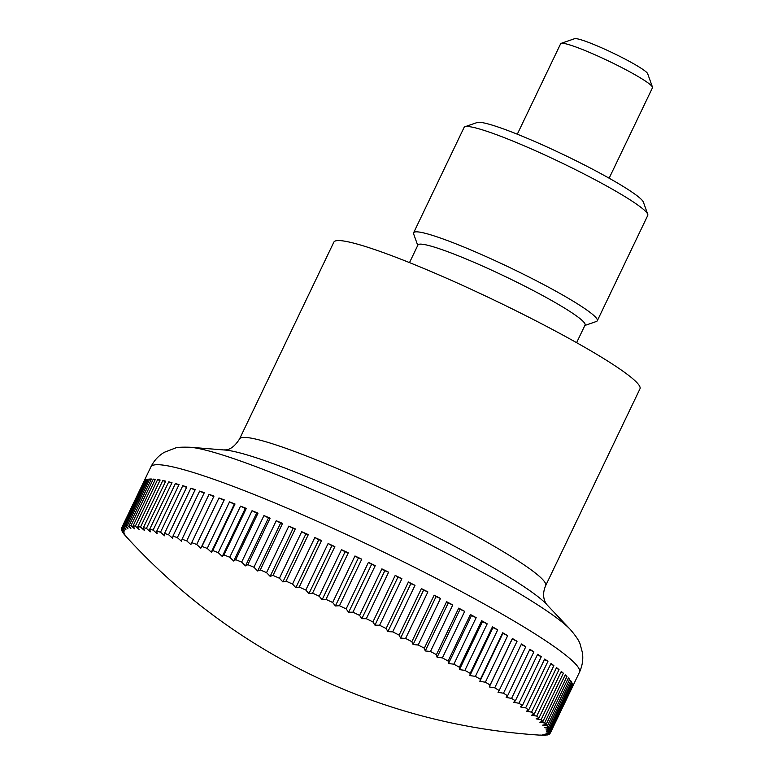 <?xml version="1.0" encoding="UTF-8"?>
<svg xmlns="http://www.w3.org/2000/svg" width="774" height="774" viewBox="0 0 774 774"><rect width="100%" height="100%" fill="white"/><g stroke="black" fill="none" stroke-linecap="round" stroke-linejoin="round"><path stroke-width="1.16" d="M545.66 585.657L639.972 388.819A169.729 16.989 -154.4 0 0 430.538 271.306A169.729 16.989 -154.4 0 0 333.846 242.146L239.534 438.984A169.729 16.989 -154.4 0 1 336.226 468.144A169.729 16.989 -154.4 0 1 535.095 572.828A169.729 16.989 -154.4 0 1 545.66 585.657C540.949 596.58 545.747 602.849 546.463 604.252M253.94 567.245L276.231 520.718A237.618 23.781 25.6 0 1 279.385 522.053A237.618 23.781 25.6 0 1 282.558 523.408L260.267 569.935A591.065 207.587 117.8 0 1 257.674 570.989A591.065 550.237 -79.3 0 1 253.94 567.245A237.618 23.781 -154.4 0 0 247.815 564.672A591.065 172.631 117.4 0 1 245.503 565.871A591.065 562.185 -82.5 0 1 241.652 562.108A237.618 23.781 -154.4 0 0 235.712 559.67A591.065 136.988 117 0 1 233.69 561.024A591.065 571.918 -87.1 0 1 229.743 557.251A237.618 23.781 -154.4 0 0 223.996 554.948A591.065 100.804 116.6 0 1 222.264 556.448A591.065 579.387 -94.3 0 1 218.249 552.675A237.618 23.781 -154.4 0 0 212.734 550.527A591.065 64.232 116.2 0 1 211.302 552.172A591.065 584.583 -106.7 0 1 207.219 548.408A237.618 23.781 -154.4 0 0 201.956 546.415A591.065 27.4 115.9 0 1 200.814 548.205A591.065 587.456 -129.4 0 1 196.702 544.461A237.618 23.781 -154.4 0 0 191.7 542.642A591.065 9.549 115.5 0 0 190.868 544.577A591.065 588.017 -163.6 0 1 186.737 540.862A237.618 23.781 -154.4 0 0 182.016 539.207A591.065 46.45 115.1 0 0 181.484 541.287A591.065 586.257 167.2 0 1 177.352 537.611A237.618 23.781 -154.4 0 0 172.941 536.14A591.065 83.166 114.8 0 0 172.718 538.356A591.065 582.183 150.6 0 1 168.597 534.728A237.618 23.781 -154.4 0 0 164.514 533.441A591.065 119.564 114.4 0 0 164.581 535.801A591.065 575.817 141.3 0 1 160.508 532.222A237.618 23.781 -154.4 0 0 156.754 531.119A591.065 155.477 114 0 0 157.122 533.615A591.065 567.168 135.7 0 1 153.107 530.103A237.618 23.781 -154.4 0 0 149.711 529.193A591.065 190.781 113.6 0 0 150.369 531.815A591.065 556.293 131.9 0 1 146.431 528.381A237.618 23.781 -154.4 0 0 143.393 527.674A591.065 225.34 113.2 0 0 144.351 530.422A591.065 543.213 129.2 0 1 140.5 527.055A237.618 23.781 -154.4 0 0 137.849 526.552A591.065 259 112.8 0 0 139.078 529.416A591.065 527.994 127.1 0 1 135.334 526.146A237.618 23.781 -154.4 0 0 133.08 525.846A591.065 291.643 112.3 0 0 134.579 528.826A591.065 510.685 125.5 0 1 130.97 525.643A237.618 23.781 -154.4 0 0 129.113 525.546A591.065 323.135 111.8 0 0 130.883 528.632A591.065 491.364 124.3 0 1 127.41 525.556A237.618 23.781 -154.4 0 0 125.959 525.662A591.065 353.35 111.3 0 0 127.981 528.855A591.065 470.108 123.2 0 1 124.682 525.885A237.618 23.781 -154.4 0 0 123.637 526.194A591.065 382.172 110.7 0 0 125.901 529.474A591.065 446.995 122.3 0 1 122.776 526.62A237.618 23.781 -154.4 0 0 122.147 527.142A591.065 409.485 110.1 0 0 124.653 530.509A591.065 422.111 121.5 0 1 121.721 527.771A237.618 23.781 -154.4 0 0 121.508 528.487A591.065 435.182 109.3 0 0 124.237 531.931A591.065 395.572 120.8 0 1 121.508 529.319A237.618 23.781 -154.4 0 0 121.712 530.238A591.065 459.156 108.5 0 0 124.643 533.76A591.065 367.466 120.2 0 1 122.137 531.274A237.618 23.781 -154.4 0 0 122.766 532.386A591.065 481.331 107.5 0 0 125.891 535.966A591.065 337.909 119.6 0 1 123.617 533.625A237.618 23.781 -154.4 0 0 124.662 534.921A591.065 501.591 106.3 0 0 127.962 538.559A591.065 307.017 119.1 0 1 126.926 537.446A591.065 307.017 119.1 0 1 125.93 536.343L125.939 536.334M266.546 572.625L288.837 526.097A237.618 23.781 25.6 0 1 295.31 528.913L273.019 575.43A591.065 241.73 118.2 0 1 270.155 576.34A591.065 536.121 -76.9 0 1 266.546 572.625A237.618 23.781 -154.4 0 0 260.267 569.935M279.424 578.236L301.715 531.709A237.618 23.781 25.6 0 1 308.313 534.621L286.022 581.148A591.065 274.915 118.6 0 1 282.887 581.922A591.065 519.886 -75.1 0 1 279.424 578.236A237.618 23.781 -154.4 0 0 273.019 575.43M292.533 584.051L314.825 537.524A237.618 23.781 25.6 0 1 321.51 540.533L299.219 587.06A591.065 307.017 119.1 0 1 295.832 587.689A591.065 501.591 -73.7 0 1 292.533 584.051A237.618 23.781 -154.4 0 0 286.022 581.148M305.807 590.049L328.099 543.522A237.618 23.781 25.6 0 1 334.861 546.618L312.561 593.145A591.065 337.909 119.6 0 1 308.932 593.629A591.065 481.331 -72.5 0 1 305.807 590.049A237.618 23.781 -154.4 0 0 299.219 587.06M319.207 596.212L341.498 549.685A237.618 23.781 25.6 0 1 348.29 552.849L325.999 599.376A591.065 367.466 120.2 0 1 322.139 599.724A591.065 459.156 -71.5 0 1 319.207 596.212A237.618 23.781 -154.4 0 0 312.561 593.145M332.665 602.501L354.956 555.974A237.618 23.781 25.6 0 1 361.768 559.196L339.476 605.723A591.065 395.572 120.8 0 1 335.394 605.945A591.065 435.182 -70.7 0 1 332.665 602.501A237.618 23.781 -154.4 0 0 325.999 599.376M346.142 608.906L368.434 562.379A237.618 23.781 25.6 0 1 375.235 565.649L352.944 612.176A591.065 422.111 121.5 0 1 348.648 612.273A591.065 409.485 -69.9 0 1 346.142 608.906A237.618 23.781 -154.4 0 0 339.476 605.723M359.581 615.398L381.872 568.871A237.618 23.781 25.6 0 1 388.625 572.17L366.334 618.697A591.065 446.995 122.3 0 1 361.845 618.678A591.065 382.172 -69.3 0 1 359.581 615.398A237.618 23.781 -154.4 0 0 352.944 612.176M372.923 621.938L395.214 575.411A237.618 23.781 25.6 0 1 401.899 578.739L379.608 625.266A591.065 470.108 123.2 0 1 374.945 625.131A591.065 353.35 -68.7 0 1 372.923 621.938A237.618 23.781 -154.4 0 0 366.334 618.697M386.12 628.517L408.411 582A237.618 23.781 25.6 0 1 415.009 585.328L392.718 631.855A591.065 491.364 124.3 0 1 387.89 631.613A591.065 323.135 -68.2 0 1 386.12 628.517A237.618 23.781 -154.4 0 0 379.608 625.266M399.113 635.106L421.404 588.588A237.618 23.781 25.6 0 1 427.887 591.907L405.595 638.434A591.065 510.685 125.5 0 1 400.622 638.086A591.065 291.643 -67.7 0 1 399.113 635.106A237.618 23.781 -154.4 0 0 392.718 631.855M411.865 641.685L434.156 595.158A237.618 23.781 25.6 0 1 440.493 598.457L418.202 644.984A591.065 527.994 127.1 0 1 413.103 644.549A591.065 259 -67.2 0 1 411.865 641.685A237.618 23.781 -154.4 0 0 405.595 638.434M424.316 648.206L446.608 601.679A237.618 23.781 25.6 0 1 452.771 604.949L430.479 651.476A591.065 543.213 129.2 0 1 425.265 650.953A591.065 225.34 -66.8 0 1 424.316 648.206A237.618 23.781 -154.4 0 0 418.202 644.984M436.42 654.659L458.711 608.132A237.618 23.781 25.6 0 1 464.681 611.363L442.389 657.89A591.065 556.293 131.9 0 1 437.087 657.281A591.065 190.781 -66.4 0 1 436.42 654.659A237.618 23.781 -154.4 0 0 430.479 651.476M448.127 661.025L470.418 614.498A237.618 23.781 25.6 0 1 476.165 617.662L453.874 664.189A591.065 567.168 135.7 0 1 448.494 663.511A591.065 155.477 -66 0 1 448.127 661.025A237.618 23.781 -154.4 0 0 442.389 657.89M459.388 667.256L481.68 620.738A237.618 23.781 25.6 0 1 487.194 623.834L464.903 670.361A591.065 575.817 141.3 0 1 459.466 669.616A591.065 119.564 -65.6 0 1 459.388 667.256A237.618 23.781 -154.4 0 0 453.874 664.189M470.166 673.351L492.458 626.824A237.618 23.781 25.6 0 1 497.701 629.842L475.41 676.37A591.065 582.183 150.6 0 1 469.934 675.576A591.065 83.166 -65.2 0 1 470.166 673.351A237.618 23.781 -154.4 0 0 464.903 670.361M480.412 679.282L502.703 632.755A237.618 23.781 25.6 0 1 507.667 635.677L485.375 682.204A591.065 586.257 167.2 0 1 479.88 681.362A591.065 46.45 -64.9 0 1 480.412 679.282A237.618 23.781 -154.4 0 0 475.41 676.37M490.087 685.009L512.378 638.482A237.618 23.781 25.6 0 1 517.042 641.298L494.75 687.825A591.065 588.017 -163.6 0 1 489.255 686.944A591.065 9.549 -64.5 0 1 490.087 685.009A237.618 23.781 -154.4 0 0 485.375 682.204M499.162 690.524L521.453 643.997A237.618 23.781 25.6 0 1 525.788 646.696L503.497 693.223A591.065 587.456 -129.4 0 1 498.03 692.314A591.065 27.4 -64.1 0 0 499.162 690.524A237.618 23.781 -154.4 0 0 494.75 687.825M507.589 695.807L529.88 649.28A237.618 23.781 25.6 0 1 533.876 651.853L511.585 698.371A591.065 584.583 -106.7 0 1 506.148 697.451A591.065 64.232 -63.8 0 0 507.589 695.807A237.618 23.781 -154.4 0 0 503.497 693.223M515.339 700.828L537.63 654.301A237.618 23.781 25.6 0 1 541.278 656.729L518.986 703.256A591.065 579.387 -94.3 0 1 513.607 702.328A591.065 100.804 -63.4 0 0 515.339 700.828A237.618 23.781 -154.4 0 0 511.585 698.371M522.373 705.569L544.664 659.042A237.618 23.781 25.6 0 1 547.944 661.325L525.652 707.852A591.065 571.918 -87.1 0 1 520.351 706.914A591.065 136.988 -63 0 0 522.373 705.569A237.618 23.781 -154.4 0 0 518.986 703.256M528.681 710.01L550.972 663.492A237.618 23.781 25.6 0 1 553.874 665.621L531.583 712.138A591.065 562.185 -82.5 0 1 526.368 711.219A591.065 172.631 -62.6 0 0 528.681 710.01A237.618 23.781 -154.4 0 0 525.652 707.852M534.224 714.15L556.516 667.623A237.618 23.781 25.6 0 1 559.021 669.587L536.73 716.105A591.065 550.237 -79.3 0 1 531.632 715.205A591.065 207.587 -62.2 0 0 534.224 714.15A237.618 23.781 -154.4 0 0 531.583 712.138M538.985 717.953L561.276 671.426A237.618 23.781 25.6 0 1 563.385 673.216L541.094 719.743A591.065 536.121 -76.9 0 1 536.121 718.862A591.065 241.73 -61.8 0 0 538.985 717.953A237.618 23.781 -154.4 0 0 536.73 716.105M542.951 721.407L565.243 674.88A237.618 23.781 25.6 0 1 566.936 676.486L544.644 723.013A591.065 519.886 -75.1 0 1 539.817 722.171A591.065 274.915 -61.4 0 0 542.951 721.407A237.618 23.781 -154.4 0 0 541.094 719.743M546.096 724.503L568.387 677.976A237.618 23.781 25.6 0 1 569.664 679.398L547.373 725.925A591.065 501.591 -73.7 0 1 542.709 725.132A591.065 307.017 -60.9 0 0 546.096 724.503A237.618 23.781 -154.4 0 0 544.644 723.013M548.408 727.231L570.699 680.704A237.618 23.781 25.6 0 1 571.551 681.933L549.259 728.46A591.065 481.331 -72.5 0 1 544.78 727.715A591.065 337.909 -60.4 0 0 548.408 727.231A237.618 23.781 -154.4 0 0 547.373 725.925M549.888 729.572L572.179 683.045A237.618 23.781 25.6 0 1 572.605 684.081L550.314 730.608A591.065 459.156 -71.5 0 1 546.018 729.93A591.065 367.466 -59.8 0 0 549.888 729.572A237.618 23.781 -154.4 0 0 549.259 728.46M550.517 731.527L572.808 685A237.618 23.781 25.6 0 1 572.808 685.832L550.517 732.359A591.065 435.182 -70.7 0 1 546.434 731.749A591.065 395.572 -59.2 0 0 550.517 731.527A237.618 23.781 -154.4 0 0 550.314 730.608M550.179 733.084L549.879 733.713A591.065 409.485 -69.9 0 1 546.018 733.181A591.065 422.111 -58.5 0 0 550.304 733.075A237.618 23.781 -154.4 0 0 550.517 732.359M550.304 733.075L572.596 686.557A237.618 23.781 25.6 0 1 572.596 686.567A237.618 23.781 25.6 0 1 572.586 686.586M548.602 734.226L548.398 734.652A591.065 382.172 -69.3 0 1 544.761 734.207A591.065 446.995 -57.7 0 0 549.25 734.226A237.618 23.781 -154.4 0 0 549.879 733.713M546.192 734.942L546.067 735.184A591.065 353.35 -68.7 0 1 542.68 734.836A591.065 470.108 -56.8 0 0 547.353 734.961A237.618 23.781 -154.4 0 0 548.398 734.652M542.961 735.213L542.922 735.3A591.065 323.135 -68.2 0 1 539.788 735.048A591.065 491.364 -55.7 0 0 544.615 735.29A237.618 23.781 -154.4 0 0 546.067 735.184M126.926 537.446A613.753 613.753 0 0 0 541.597 735.242A237.618 23.781 -154.4 0 0 542.922 735.3M609.138 178.204L652.492 87.723A50.92 5.099 -154.4 0 0 652.482 87.143A50.92 5.099 -154.4 0 0 589.662 52.468A50.92 5.099 -154.4 0 0 561.111 43.363A50.92 5.099 -154.4 0 0 560.657 43.721L517.303 134.202M561.111 43.363L574.579 38.7A40.732 4.073 25.6 0 1 597.422 45.976A40.732 4.073 25.6 0 1 647.683 73.724L652.482 87.143M121.508 529.319L121.76 528.806M121.721 527.771L144.012 481.244A237.618 23.781 25.6 0 1 144.438 480.615L122.147 527.142M570.186 629.349A217.736 21.798 -154.4 0 0 560.579 620.874A217.736 21.798 -154.4 0 0 305.459 486.585A217.736 21.798 -154.4 0 0 190.123 447.256L225.07 450.042A183.922 18.412 -154.4 0 1 322.497 483.257A183.922 18.412 -154.4 0 1 537.998 596.706A183.922 18.412 -154.4 0 1 546.115 603.855L570.186 629.349C576.011 636.131 579.339 641.133 580.181 644.355L582.396 652.569C583.412 659.138 582.425 665.708 579.455 672.248A237.618 23.781 -154.4 0 0 564.652 654.301A237.618 23.781 -154.4 0 0 286.245 507.744A237.618 23.781 -154.4 0 0 150.872 466.916L144.022 481.225A237.618 23.781 25.6 0 1 144.022 481.225L144.119 481.283M122.776 526.62L145.067 480.093A237.618 23.781 25.6 0 1 145.928 479.667L123.637 526.194M145.067 480.093L145.618 480.306M124.682 525.885L146.973 479.358A237.618 23.781 25.6 0 1 148.25 479.135L125.959 525.662M146.973 479.358L147.96 479.745M127.41 525.556L149.701 479.029A237.618 23.781 25.6 0 1 151.404 479.019L129.113 525.546M149.701 479.029L151.124 479.599M130.97 525.643L153.262 479.116A237.618 23.781 25.6 0 1 155.371 479.319L133.08 525.846M153.262 479.116L155.1 479.87M135.334 526.146L157.625 479.619A237.618 23.781 25.6 0 1 160.141 480.025L137.849 526.552M157.625 479.619L159.879 480.567M140.5 527.055L162.792 480.528A237.618 23.781 25.6 0 1 165.694 481.147L143.393 527.674M162.792 480.528L165.442 481.67M146.431 528.381L168.722 481.854A237.618 23.781 25.6 0 1 172.002 482.676L149.711 529.193M168.722 481.854L171.76 483.179M153.107 530.103L175.398 483.576A237.618 23.781 25.6 0 1 179.046 484.592L156.754 531.119M175.398 483.576L178.813 485.095M160.508 532.222L182.799 485.695A237.618 23.781 25.6 0 1 186.805 486.914L164.514 533.441M182.799 485.695L186.563 487.407M168.597 534.728L190.888 488.201A237.618 23.781 25.6 0 1 195.232 489.613L172.941 536.14M190.888 488.201L195 490.097M177.352 537.611L199.644 491.084A237.618 23.781 25.6 0 1 204.307 492.68L182.016 539.207M199.644 491.084L204.075 493.164M186.737 540.862L209.028 494.334A237.618 23.781 25.6 0 1 213.992 496.115L191.7 542.642M209.028 494.334L213.759 496.598M196.702 544.461L218.994 497.943A237.618 23.781 25.6 0 1 224.247 499.888L201.956 546.415M224.247 499.888L200.814 548.205M218.994 497.943L223.792 500.265M207.219 548.408L229.51 501.881A237.618 23.781 25.6 0 1 235.025 504L212.734 550.527M235.025 504L234.27 504.222L211.302 552.172M229.51 501.881L234.27 504.222M218.249 552.675L240.54 506.148A237.618 23.781 25.6 0 1 246.287 508.421L223.996 554.948M246.287 508.421L245.242 508.499L222.264 556.448M240.54 506.148L245.242 508.499M229.743 557.251L252.034 510.724A237.618 23.781 25.6 0 1 258.003 513.143L235.712 559.67M258.003 513.143L256.658 513.075L233.69 561.024M252.034 510.724L256.658 513.075M241.652 562.108L263.944 515.59A237.618 23.781 25.6 0 1 270.107 518.145L247.815 564.672M270.107 518.145L268.472 517.932L245.503 565.871M263.944 515.59L268.472 517.932M282.558 523.408L280.643 523.05L257.674 570.989M276.231 520.718L280.643 523.05M295.31 528.913L293.123 528.4L270.155 576.34M288.837 526.097L293.123 528.4M308.313 534.621L305.865 533.973L282.887 581.922M301.715 531.709L305.865 533.973M321.51 540.533L318.801 539.739L295.832 587.689M314.825 537.524L318.801 539.739M334.861 546.618L331.901 545.689L308.932 593.629M328.099 543.522L331.901 545.689M348.29 552.849L345.107 551.785L322.139 599.724M341.498 549.685L345.107 551.785M361.768 559.196L358.362 558.006L335.394 605.945M354.956 555.974L358.362 558.006M375.235 565.649L371.617 564.333L348.648 612.273M368.434 562.379L371.617 564.333M388.625 572.17L384.823 570.728L361.845 618.678M381.872 568.871L384.823 570.728M401.899 578.739L397.913 577.181L374.945 625.131M395.214 575.411L397.913 577.181M415.009 585.328L410.859 583.664L387.89 631.613M408.411 582L410.859 583.664M427.887 591.907L423.591 590.146L400.622 638.086M421.404 588.588L423.591 590.146M440.493 598.457L436.072 596.599L413.103 644.549M434.156 595.158L436.072 596.599M452.771 604.949L448.243 603.004L425.265 650.953M446.608 601.679L448.243 603.004M464.681 611.363L460.056 609.341L437.087 657.281M458.711 608.132L460.056 609.341M476.165 617.662L471.463 615.572L448.494 663.511M470.418 614.498L471.463 615.572M487.194 623.834L482.434 621.677L459.466 669.616M481.68 620.738L482.434 621.677M497.701 629.842L492.912 627.627L469.934 675.576M492.458 626.824L492.912 627.627M507.667 635.677L502.858 633.413L479.88 681.362M502.703 632.755L502.858 633.413M517.042 641.298L512.233 639.005L489.255 686.944M512.378 638.482L512.233 639.005M525.788 646.696L521.221 644.481M533.876 651.853L529.648 649.763M541.278 656.729L537.388 654.785M547.944 661.325L544.432 659.535M553.874 665.621L550.73 663.995M559.021 669.587L556.274 668.136M563.385 673.216L561.024 671.948M566.936 676.486L564.981 675.421M569.664 679.398L568.116 678.537M571.551 681.933L570.419 681.294M572.605 684.081L571.88 683.665M409.504 262.609L417.95 244.99A92.648 9.269 25.6 0 1 470.727 260.906A92.648 9.269 25.6 0 1 585.057 325.051L576.611 342.679M584.854 325.477L596.377 321.481A101.839 10.197 -154.4 0 0 597.286 320.784A101.839 10.197 -154.4 0 0 471.627 250.273A101.839 10.197 -154.4 0 0 413.616 232.78A101.839 10.197 -154.4 0 0 413.635 233.922L417.747 245.416M597.286 320.784L647.761 215.433A101.839 10.197 -154.4 0 0 647.741 214.282A101.839 10.197 -154.4 0 0 522.102 144.922A101.839 10.197 -154.4 0 0 465 126.723A101.839 10.197 -154.4 0 0 464.09 127.429L413.616 232.78M647.741 214.282L643.407 202.178A92.648 9.269 -154.4 0 0 529.106 139.078A92.648 9.269 -154.4 0 0 477.152 122.515L465 126.723M224.547 450.013C223.396 449.249 230.913 452.703 239.534 438.984M579.455 672.248L572.596 686.567M150.872 466.916C154.123 460.482 158.622 455.605 164.388 452.268L175.379 448.03C177.023 447.285 181.938 447.024 190.123 447.256"/></g></svg>
